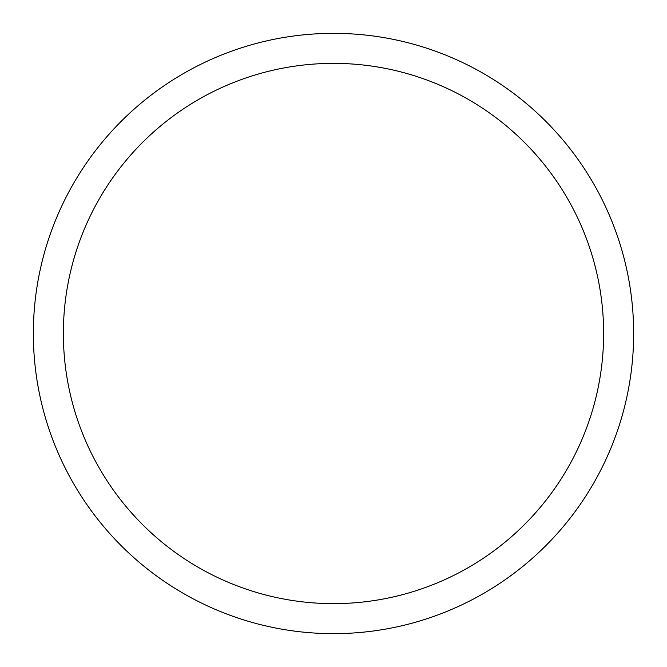 <?xml version="1.0" encoding="UTF-8"?>
<svg xmlns="http://www.w3.org/2000/svg" width="667" height="667" viewBox="0 0 667 667"><rect width="100%" height="100%" fill="white"/><g stroke="black" fill="none" stroke-linecap="round" stroke-linejoin="round"><path stroke-width="1" d="M33.35 333.5A300.15 300.15 0 0 1 483.575 73.562A300.15 300.15 0 0 1 483.575 593.438A300.15 300.15 0 0 1 33.35 333.5M63.365 333.5A270.135 270.135 0 0 1 468.567 99.558A270.135 270.135 0 0 1 468.567 567.442A270.135 270.135 0 0 1 63.365 333.5"/></g></svg>
